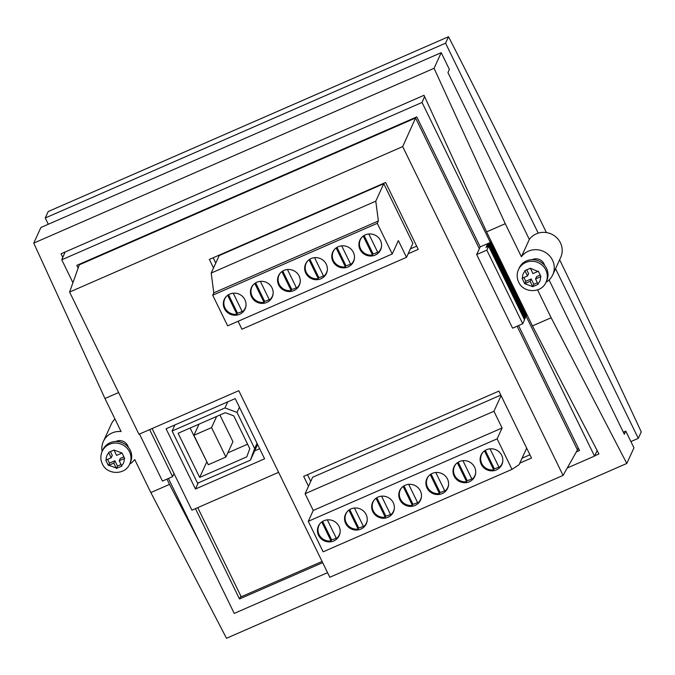 <?xml version="1.0" encoding="UTF-8"?>
<svg xmlns="http://www.w3.org/2000/svg" width="675" height="675" viewBox="0 0 675 675"><rect width="100%" height="100%" fill="white"/><g stroke="black" fill="none" stroke-linecap="round" stroke-linejoin="round"><path stroke-width="1.01" d="M444.639 490.615A11.213 10.749 24.6 0 1 440.032 492.37L439.493 493.552A11.213 10.749 24.6 0 1 427.52 487.215A11.213 10.749 24.6 0 1 427.359 478.162A11.213 10.749 24.6 0 1 428.903 475.74M448.571 484.751A11.213 10.749 24.6 0 1 447.753 487.502A11.213 10.749 24.6 0 1 444.918 491.181L435.805 472.5M439.493 493.552L430.245 474.584M431.089 474.027L440.032 492.37M269.182 299.464A11.213 10.749 24.6 0 1 264.583 301.219L264.043 302.4A11.213 10.749 24.6 0 1 252.07 296.063A11.213 10.749 24.6 0 1 251.902 287.01A11.213 10.749 24.6 0 1 253.454 284.597M273.113 293.6A11.213 10.749 24.6 0 1 272.295 296.35A11.213 10.749 24.6 0 1 269.46 300.029L260.348 281.348M264.043 302.4L254.787 283.433M255.631 282.876L264.583 301.219M417.521 502.453A11.213 10.749 24.6 0 1 412.923 504.208L412.383 505.389A11.213 10.749 24.6 0 1 400.41 499.053A11.213 10.749 24.6 0 1 400.241 490.008A11.213 10.749 24.6 0 1 401.794 487.586M421.453 496.589A11.213 10.749 24.6 0 1 420.635 499.34A11.213 10.749 24.6 0 1 417.8 503.027L408.687 484.346M412.383 505.389L403.127 486.43M403.971 485.873L412.923 504.208M296.3 287.626A11.213 10.749 24.6 0 1 291.693 289.381L291.153 290.562A11.213 10.749 24.6 0 1 279.18 284.226A11.213 10.749 24.6 0 1 279.02 275.172A11.213 10.749 24.6 0 1 280.564 272.751M300.232 281.753A11.213 10.749 24.6 0 1 299.413 284.512A11.213 10.749 24.6 0 1 296.578 288.191L287.466 269.511M291.153 290.562L281.905 271.595M282.749 271.038L291.693 289.381M498.867 466.931A11.213 10.749 24.6 0 1 494.26 468.686L493.72 469.868A11.213 10.749 24.6 0 1 481.748 463.531A11.213 10.749 24.6 0 1 481.587 454.486A11.213 10.749 24.6 0 1 483.131 452.064M502.799 461.067A11.213 10.749 24.6 0 1 501.981 463.818A11.213 10.749 24.6 0 1 499.146 467.505L490.033 448.824M493.72 469.868L484.473 450.908M485.317 450.352L494.26 468.686M278.674 284.977A11.441 10.96 -155.4 0 0 289.111 291.558A11.441 10.96 -155.4 0 0 299.312 285.272A11.441 10.96 -155.4 0 0 299.143 276.041A11.441 10.96 -155.4 0 0 288.706 269.46A11.441 10.96 -155.4 0 0 278.505 275.746A11.441 10.96 -155.4 0 0 278.674 284.977M299.59 284.124A11.441 10.96 -155.4 0 0 299.886 283.702M305.783 273.139A11.441 10.96 -155.4 0 0 316.221 279.72A11.441 10.96 -155.4 0 0 326.422 273.434A11.441 10.96 -155.4 0 0 326.261 264.203A11.441 10.96 -155.4 0 0 315.824 257.622A11.441 10.96 -155.4 0 0 305.623 263.908A11.441 10.96 -155.4 0 0 305.783 273.139M326.7 272.287A11.441 10.96 -155.4 0 0 326.995 271.865M332.902 261.301A11.441 10.96 -155.4 0 0 343.339 267.874A11.441 10.96 -155.4 0 0 353.54 261.596A11.441 10.96 -155.4 0 0 353.371 252.357A11.441 10.96 -155.4 0 0 342.934 245.784A11.441 10.96 -155.4 0 0 332.733 252.07A11.441 10.96 -155.4 0 0 332.902 261.301M353.818 260.44A11.441 10.96 -155.4 0 0 354.113 260.018M360.011 249.455A11.441 10.96 -155.4 0 0 370.448 256.036A11.441 10.96 -155.4 0 0 380.649 249.75A11.441 10.96 -155.4 0 0 380.489 240.519A11.441 10.96 -155.4 0 0 370.052 233.938A11.441 10.96 -155.4 0 0 359.851 240.224A11.441 10.96 -155.4 0 0 360.011 249.455M380.928 248.602A11.441 10.96 -155.4 0 0 381.223 248.181M251.556 296.823A11.441 10.96 -155.4 0 0 261.993 303.396A11.441 10.96 -155.4 0 0 272.194 297.11A11.441 10.96 -155.4 0 0 272.033 287.879A11.441 10.96 -155.4 0 0 261.596 281.306A11.441 10.96 -155.4 0 0 251.395 287.584A11.441 10.96 -155.4 0 0 251.556 296.823M272.472 295.962A11.441 10.96 -155.4 0 0 272.767 295.54M224.446 308.661A11.441 10.96 -155.4 0 0 234.883 315.242A11.441 10.96 -155.4 0 0 245.084 308.956A11.441 10.96 -155.4 0 0 244.915 299.725A11.441 10.96 -155.4 0 0 234.478 293.144A11.441 10.96 -155.4 0 0 224.277 299.43A11.441 10.96 -155.4 0 0 224.446 308.661M245.363 307.808A11.441 10.96 -155.4 0 0 245.658 307.387M238.081 321.292L241.937 329.198L406.519 257.327L412.898 243.388L383.78 183.701L219.198 255.572L211.199 273.046L213.781 292.84L212.701 295.203L227.644 325.848L392.234 253.977L377.283 223.332L378.363 220.97L375.781 201.175L211.199 273.046M383.78 183.701L375.781 201.175M406.519 257.327L398.36 240.595L392.234 253.977M212.701 295.203L377.283 223.332M378.363 220.97L213.781 292.84M279.323 274.286A11.441 10.96 -155.4 0 0 279.197 274.784M306.433 262.448A11.441 10.96 -155.4 0 0 306.307 262.946M333.551 250.602A11.441 10.96 -155.4 0 0 333.425 251.108M360.661 238.764A11.441 10.96 -155.4 0 0 360.534 239.271M252.205 286.124A11.441 10.96 -155.4 0 0 252.079 286.63M225.096 297.97A11.441 10.96 -155.4 0 0 224.969 298.468M363.293 526.137A11.213 10.749 24.6 0 1 358.695 527.892L358.147 529.073A11.213 10.749 24.6 0 1 346.182 522.737A11.213 10.749 24.6 0 1 346.013 513.683A11.213 10.749 24.6 0 1 347.566 511.262M367.225 520.273A11.213 10.749 24.6 0 1 366.407 523.024A11.213 10.749 24.6 0 1 363.572 526.702L354.459 508.022M358.147 529.073L348.899 510.106M349.743 509.549L358.695 527.892M336.184 537.975A11.213 10.749 24.6 0 1 331.577 539.73L331.037 540.911A11.213 10.749 24.6 0 1 319.064 534.575A11.213 10.749 24.6 0 1 318.904 525.53A11.213 10.749 24.6 0 1 320.448 523.108M340.116 532.111A11.213 10.749 24.6 0 1 339.297 534.862A11.213 10.749 24.6 0 1 336.462 538.549L327.35 519.868M331.037 540.911L321.789 521.952M322.633 521.395L331.577 539.73M377.637 252.104A11.213 10.749 24.6 0 1 373.039 253.859L372.499 255.04A11.213 10.749 24.6 0 1 360.526 248.704A11.213 10.749 24.6 0 1 360.357 239.65A11.213 10.749 24.6 0 1 361.91 237.229M381.577 246.232A11.213 10.749 24.6 0 1 380.751 248.991A11.213 10.749 24.6 0 1 377.916 252.669L368.812 233.989M372.499 255.04L363.243 236.073M364.095 235.516L373.039 253.859M323.409 275.78A11.213 10.749 24.6 0 1 318.811 277.535L318.271 278.716A11.213 10.749 24.6 0 1 306.298 272.379A11.213 10.749 24.6 0 1 306.129 263.334A11.213 10.749 24.6 0 1 307.682 260.913M327.341 269.916A11.213 10.749 24.6 0 1 326.523 272.666A11.213 10.749 24.6 0 1 323.688 276.353L314.575 257.673M318.271 278.716L309.015 259.757M309.859 259.2L318.811 277.535M415.901 117.281L415.572 117.998L79.312 264.836L79.642 264.119M197.741 507.642L241.211 596.784L322.085 561.465M517.117 326.194L577.471 449.938L578.323 448.09M479.343 248.746L415.572 117.998L402.688 146.602L563.06 475.411L329.797 577.277L238.79 390.682L138.966 434.278L69.601 292.056L402.688 146.602M79.312 264.836L69.601 292.056M278.615 472.331L191.911 510.19L152.086 428.541M577.471 449.938L563.06 475.411M408.13 253.792L418.238 249.379L385.602 182.469L209.36 259.428L213.528 267.975M519.784 463.143L531.512 458.03L498.876 391.112L303.649 476.364L308.492 486.287M264.592 458.814L235.221 398.596L166.075 428.785L195.455 489.012L264.592 458.814M410.383 248.872L416.652 246.139M213.19 257.757L215.781 263.056M522.037 458.224L529.926 454.781M307.488 474.685L310.745 481.359M254.677 450.866L259.656 448.689M195.455 489.012L198.239 482.92M199.032 424.136L193.919 435.299L208.28 464.737L225.906 457.042L232.934 441.695L219.923 415.015M193.919 435.299L211.545 427.604L225.906 457.042M211.545 427.604L216.658 416.441M471.749 478.778A11.213 10.749 24.6 0 1 467.151 480.532L466.611 481.714A11.213 10.749 24.6 0 1 454.638 475.377A11.213 10.749 24.6 0 1 454.469 466.324A11.213 10.749 24.6 0 1 456.022 463.902M475.681 472.905A11.213 10.749 24.6 0 1 474.862 475.664A11.213 10.749 24.6 0 1 472.028 479.343L462.915 460.662M466.611 481.714L457.355 462.746M458.198 462.189L467.151 480.532M114.961 418.998A18.183 17.423 -155.4 0 0 111.291 424.136L103.359 441.458A18.183 17.423 24.6 0 1 112.058 432.97A18.183 17.423 24.6 0 1 121.087 431.553L104.963 398.512L33.75 243.11L40.905 227.483L441.214 52.675L434.059 68.302L33.75 243.11M102.102 451.482A18.183 17.423 24.6 0 1 103.359 441.458M545.982 282.293A18.183 17.423 -155.4 0 0 552.749 274.801L560.68 257.479A18.183 17.423 -155.4 0 0 556.681 237.676A18.183 17.423 -155.4 0 0 536.313 233.854A18.183 17.423 -155.4 0 0 529.318 239.422L521.387 256.745L505.271 223.703L486.582 231.863L424.001 95.302L61.079 253.783L62.767 257.47M552.749 274.801A18.183 17.423 -155.4 0 0 548.758 254.998A18.183 17.423 -155.4 0 0 528.382 251.168A18.183 17.423 -155.4 0 0 521.387 256.745M115.813 441.484A8.716 8.353 24.6 0 1 128.275 447.188M532.136 259.681A8.716 8.353 24.6 0 1 544.59 265.385M434.059 68.302L505.271 223.703M118.614 392.546L104.963 398.512M441.214 52.675L449.373 69.398L447.93 72.554L529.318 239.422M623.337 432.186L625.792 431.114L624.35 434.261L549.079 279.948M166.953 479.107L169.526 484.397L150.837 492.556L134.722 459.515A18.183 17.423 24.6 0 1 129.659 464.096M169.526 484.397L199.125 541.401M594.641 455.836L598.928 453.963L532.448 325.915L486.582 231.863M532.448 325.915L551.146 317.748L537.553 289.879M625.792 431.114L633.952 447.837L626.797 463.463L551.146 317.748M150.837 492.556L226.488 638.28L626.797 463.463M174.893 424.938L172.108 431.021L197.564 483.216L250.433 460.131L257.58 444.445M172.108 431.021L224.977 407.936L237.026 412.417L254.652 448.546L250.433 460.131M249.775 448.664L233.769 415.851L225.247 412.687L178.132 433.266L199.673 477.428L246.788 456.848L249.775 448.664M227.762 401.853L224.977 407.936M206.93 461.97L190.097 428.034M247.607 444.209L227.821 452.849M254.652 448.546L257.04 443.332M237.026 412.417L239.414 407.194M206.702 462.08L199.673 477.428M108.802 452.874L111.189 457.777L106.237 459.937C105.992 457.178 106.844 454.823 108.802 452.874L108.582 452.41L114.008 450.048L122.04 453.035L124.647 458.384L124.183 458.595C124.428 461.354 123.567 463.708 121.61 465.649L121.838 466.104L116.412 468.475L117.492 466.121L121.078 464.552M116.193 468.02L108.844 465.294L113.805 463.126L116.412 468.475M108.844 465.294L109.46 463.134L114.885 460.763L117.492 466.121M106.237 459.937L105.772 460.139L108.38 465.488M129.71 463.995L130.427 462.426A15.154 14.521 -155.4 0 0 130.207 450.2A15.154 14.521 -155.4 0 0 116.387 441.484A15.154 14.521 -155.4 0 0 102.87 449.812L102.153 451.381A15.154 14.521 24.6 0 1 115.661 443.062A15.154 14.521 24.6 0 1 129.49 451.769A15.154 14.521 24.6 0 1 129.71 463.995C125.187 475.343 107.047 475.073 102.347 463.902C100.415 459.759 100.347 455.583 102.153 451.381M121.576 453.237L116.615 455.406L114.227 450.512M121.61 465.649L119.222 460.755L124.183 458.595M119.222 460.755L120.31 458.392L123.888 456.832M110.422 451.617L112.269 455.414L111.189 457.777M107.612 459.337L109.46 463.134M114.885 460.763L113.805 463.126M630.897 441.577L638.297 438.345L641.25 431.89A2581.875 560.048 66.4 0 0 559.634 259.757M546.421 232.571A2581.875 560.048 66.4 0 0 546.041 231.787A2581.875 560.048 66.4 0 0 448.512 36.72L48.203 211.537L45.25 217.991L48.305 224.252M538.211 233.145L445.559 43.183L45.25 217.991M638.297 438.345L555.542 268.692M445.559 43.183L448.512 36.72M350.527 263.942A11.213 10.749 24.6 0 1 345.921 265.697L345.381 266.878A11.213 10.749 24.6 0 1 333.408 260.542A11.213 10.749 24.6 0 1 333.248 251.488A11.213 10.749 24.6 0 1 334.792 249.075M354.459 258.078A11.213 10.749 24.6 0 1 353.641 260.828A11.213 10.749 24.6 0 1 350.806 264.507L341.693 245.827M345.381 266.878L336.133 247.919M336.977 247.354L345.921 265.697M390.412 514.291A11.213 10.749 24.6 0 1 385.805 516.054L385.265 517.236A11.213 10.749 24.6 0 1 373.292 510.891A11.213 10.749 24.6 0 1 373.132 501.846A11.213 10.749 24.6 0 1 374.676 499.424M394.343 508.427A11.213 10.749 24.6 0 1 393.525 511.186A11.213 10.749 24.6 0 1 390.69 514.865L381.577 496.184M385.265 517.236L376.017 498.268M376.861 497.711L385.805 516.054M537.891 271.434L538.363 271.232L540.97 276.581L540.506 276.792C540.751 279.551 539.89 281.905 537.933 283.854L538.161 284.302L532.735 286.673L524.703 283.686L522.087 278.336L522.551 278.134C522.307 275.375 523.167 273.021 525.125 271.08L524.905 270.616L530.322 268.245L537.891 271.434L532.938 273.603L530.55 268.709M546.531 268.397A15.154 14.521 -155.4 0 0 532.702 259.681A15.154 14.521 -155.4 0 0 519.193 268.009L518.467 269.578A15.154 14.521 24.6 0 1 531.984 261.259A15.154 14.521 24.6 0 1 545.805 269.966A15.154 14.521 24.6 0 1 546.024 282.201L546.75 280.623A15.154 14.521 -155.4 0 0 546.531 268.397M525.125 271.08L527.513 275.974L522.551 278.134M525.167 283.492L530.12 281.323L532.508 286.217M532.735 286.673L533.815 284.318L537.393 282.749M537.933 283.854L535.545 278.952L540.506 276.792M526.745 269.814L528.592 273.611L527.513 275.974M523.927 277.535L525.783 281.332L531.2 278.961L533.815 284.318M535.545 278.952L536.625 276.598L540.211 275.029M530.12 281.323L531.2 278.961M524.703 283.686L525.783 281.332M476.677 254.568L486.818 250.138L488.624 246.206L524.517 319.815L522.72 323.747L512.578 328.177L476.677 254.568L480.195 246.898L416.787 116.893L76.79 265.368L78.14 268.127M576.383 451.862L579.496 450.503L518.56 325.561M240.891 596.118L239.498 598.97L322.667 562.655M174.023 473.513L172.581 476.651L149.639 429.612M239.498 598.97L195.446 508.646M72.942 282.69L61.771 259.782L422.044 102.457L490.328 242.468L480.195 246.898M488.076 243.456L490.244 242.663L486.987 245.025L489.704 243.844L486.447 246.206L489.164 245.025L485.907 247.387L488.624 246.206M522.72 323.747L486.818 250.138M489.704 243.844L525.606 317.452L524.779 318.052M489.164 245.025L525.057 318.634L524.239 319.233M490.244 242.663L526.146 316.271L525.319 316.87M526.078 316.136L594.523 456.081L567.262 467.986M327.552 572.662L234.242 613.415L168.429 478.465M139.506 434.042L162.439 481.072L172.581 476.651M491.02 240.967L490.328 242.468M526.23 316.069L526.922 314.575M597.189 450.605L594.523 456.081M422.044 102.457L424.583 96.567M61.771 259.782L65.112 252.02M490.784 241.481L526.686 315.09L525.859 315.689M242.072 311.302A11.213 10.749 24.6 0 1 237.465 313.057L236.925 314.238A11.213 10.749 24.6 0 1 224.952 307.901A11.213 10.749 24.6 0 1 224.792 298.856A11.213 10.749 24.6 0 1 226.336 296.435M246.004 305.438A11.213 10.749 24.6 0 1 245.185 308.188A11.213 10.749 24.6 0 1 242.35 311.875L233.238 293.195M236.925 314.238L227.677 295.279M228.521 294.722L237.465 313.057M399.895 499.812A11.441 10.96 -155.4 0 0 410.332 506.393A11.441 10.96 -155.4 0 0 420.533 500.108A11.441 10.96 -155.4 0 0 420.365 490.868A11.441 10.96 -155.4 0 0 409.936 484.296A11.441 10.96 -155.4 0 0 399.727 490.582A11.441 10.96 -155.4 0 0 399.895 499.812M420.812 498.96A11.441 10.96 -155.4 0 0 421.107 498.538M427.013 487.974A11.441 10.96 -155.4 0 0 437.451 494.547A11.441 10.96 -155.4 0 0 447.652 488.261A11.441 10.96 -155.4 0 0 447.483 479.031A11.441 10.96 -155.4 0 0 437.046 472.458A11.441 10.96 -155.4 0 0 426.845 478.735A11.441 10.96 -155.4 0 0 427.013 487.974M447.93 487.114A11.441 10.96 -155.4 0 0 448.225 486.692M454.123 476.128A11.441 10.96 -155.4 0 0 464.56 482.709A11.441 10.96 -155.4 0 0 474.761 476.423A11.441 10.96 -155.4 0 0 474.601 467.193A11.441 10.96 -155.4 0 0 464.164 460.612A11.441 10.96 -155.4 0 0 453.963 466.898A11.441 10.96 -155.4 0 0 454.123 476.128M475.04 475.276A11.441 10.96 -155.4 0 0 475.335 474.854M481.241 464.29A11.441 10.96 -155.4 0 0 491.678 470.872A11.441 10.96 -155.4 0 0 501.879 464.586A11.441 10.96 -155.4 0 0 501.711 455.355A11.441 10.96 -155.4 0 0 491.273 448.774A11.441 10.96 -155.4 0 0 481.072 455.06A11.441 10.96 -155.4 0 0 481.241 464.29M502.158 463.438A11.441 10.96 -155.4 0 0 502.453 463.016M372.786 511.65A11.441 10.96 -155.4 0 0 383.223 518.231A11.441 10.96 -155.4 0 0 393.424 511.945A11.441 10.96 -155.4 0 0 393.255 502.715A11.441 10.96 -155.4 0 0 382.818 496.133A11.441 10.96 -155.4 0 0 372.617 502.419A11.441 10.96 -155.4 0 0 372.786 511.65M393.694 510.798A11.441 10.96 -155.4 0 0 393.998 510.376M345.668 523.496A11.441 10.96 -155.4 0 0 356.105 530.069A11.441 10.96 -155.4 0 0 366.306 523.783A11.441 10.96 -155.4 0 0 366.137 514.553A11.441 10.96 -155.4 0 0 355.708 507.98A11.441 10.96 -155.4 0 0 345.499 514.257A11.441 10.96 -155.4 0 0 345.668 523.496M366.584 522.636A11.441 10.96 -155.4 0 0 366.879 522.214M318.558 535.334A11.441 10.96 -155.4 0 0 328.995 541.907A11.441 10.96 -155.4 0 0 339.196 535.629A11.441 10.96 -155.4 0 0 339.027 526.39A11.441 10.96 -155.4 0 0 328.59 519.817A11.441 10.96 -155.4 0 0 318.389 526.103A11.441 10.96 -155.4 0 0 318.558 535.334M339.466 534.482A11.441 10.96 -155.4 0 0 339.77 534.052M500.816 395.094L312.618 477.276L305.083 493.729L313.242 510.452L308.264 521.319L323.148 551.829L511.996 469.361L519.05 464.746L526.669 448.107M511.996 469.361L497.121 438.851L502.09 427.984L493.931 411.261L501.086 395.643M308.264 521.319L497.121 438.851M493.931 411.261L305.083 493.729M502.09 427.984L313.242 510.452M400.545 489.122A11.441 10.96 -155.4 0 0 400.418 489.62M427.663 477.276A11.441 10.96 -155.4 0 0 427.537 477.782M454.773 465.438A11.441 10.96 -155.4 0 0 454.646 465.936M481.891 453.6A11.441 10.96 -155.4 0 0 481.764 454.098M373.427 500.96A11.441 10.96 -155.4 0 0 373.309 501.458M346.317 512.798A11.441 10.96 -155.4 0 0 346.191 513.304M319.199 524.644A11.441 10.96 -155.4 0 0 319.081 525.142M427.359 478.162L427.958 476.854M447.753 487.502L448.352 486.194M251.902 287.01L252.501 285.702M272.295 296.35L272.894 295.043M400.241 490.008L400.84 488.7M420.635 499.34L421.234 498.032M279.02 275.172L279.619 273.864M299.413 284.512L300.012 283.205M481.587 454.486L482.186 453.178M501.981 463.818L502.58 462.51M346.013 513.683L346.613 512.376M366.407 523.024L367.006 521.716M318.904 525.53L319.503 524.222M339.297 534.862L339.896 533.554M360.357 239.65L360.956 238.343M380.751 248.991L381.35 247.683M306.129 263.334L306.728 262.027M326.523 272.666L327.122 271.358M454.469 466.324L455.068 465.016M474.862 475.664L475.462 474.356M333.248 251.488L333.847 250.18M353.641 260.828L354.24 259.521M373.132 501.846L373.731 500.538M393.525 511.186L394.124 509.87M518.467 269.578C516.662 273.78 516.729 277.957 518.67 282.099C523.361 293.262 541.502 293.541 546.024 282.201M224.792 298.856L225.391 297.548M245.185 308.188L245.784 306.88"/></g></svg>
